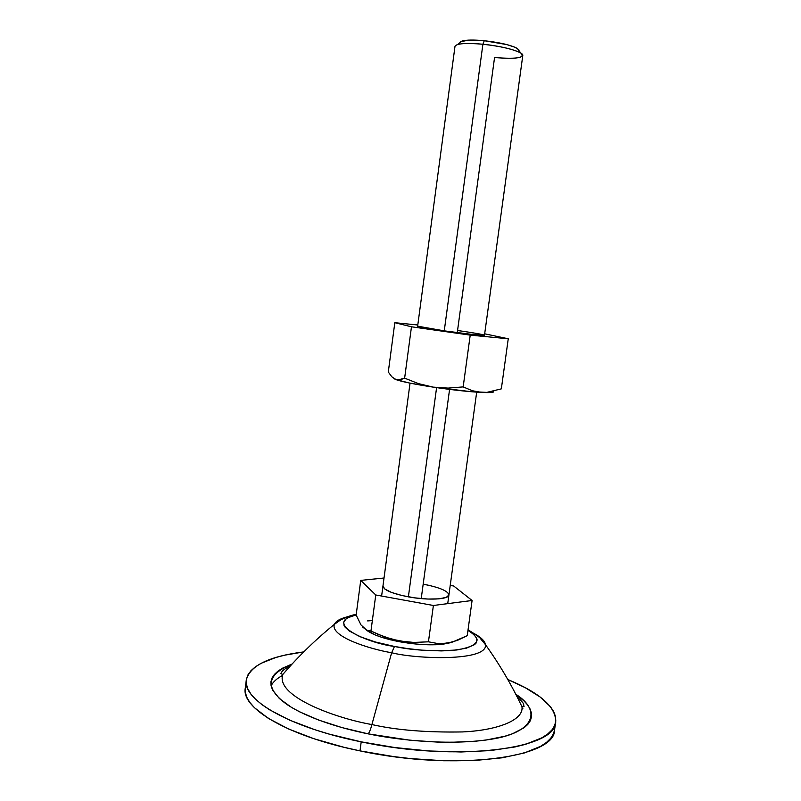 <?xml version="1.0" encoding="UTF-8"?>
<svg xmlns="http://www.w3.org/2000/svg" width="801" height="801" viewBox="0 0 801 801"><rect width="100%" height="100%" fill="white"/><g stroke="black" fill="none" stroke-linecap="round" stroke-linejoin="round"><path stroke-width="1.2" d="M484.315 336.48L522.793 55.489C523.954 52.075 503.408 46.178 482.903 44.245L444.255 330.853L482.903 44.245C500.915 46.288 513.541 49.231 520.79 53.066C525.686 57.812 516.945 59.304 494.557 57.542L457.271 332.615M436.595 387.624L408.38 596.855L436.595 387.624M519.108 50.763L517.356 48.471C510.998 45.076 499.964 42.493 484.265 40.721L482.903 44.245L484.265 40.721L468.665 40.12L460.385 41.782M518.808 49.682L514.813 47.189L506.843 44.596L484.265 40.721C473.822 39.75 466.432 39.85 462.087 41.001L459.794 42.743M462.087 41.001L457.561 44.516C462.497 43.214 470.938 43.124 482.903 44.245C465.812 42.783 456.51 43.474 454.998 46.328L417.441 327.639M449.581 389.386L421.226 598.597M360.981 624.91L356.145 615.048L360.73 580.395L384.029 578.002L360.73 580.395L375.759 594.983L433.391 605.486L428.445 641.821L413.757 642.432L398.978 640.9L399.359 641.721C423.449 645.776 441.321 645.836 452.986 641.901L443.394 644.164L435.994 644.755L418.352 644.294L408.82 643.253L390.367 639.779L382.217 637.486L375.238 634.953L366.237 629.956C372.275 634.632 383.319 638.557 399.359 641.721L398.978 640.9L384.69 636.975L370.953 631.028L366.748 630.197L360.981 624.91L356.145 615.048L360.73 580.395L375.759 594.983L433.391 605.486L472.089 600.49L453.696 586.012L450.222 585.391L453.696 586.012L472.089 600.49L467.233 635.684L452.465 642.052L442.613 643.644L437.807 643.533L428.445 641.821L413.757 642.432L406.337 641.971L391.759 639.228L377.742 634.212L370.953 631.028L375.759 594.983L370.953 631.028L368.82 630.838M408.38 596.855C392.009 593.571 383.539 589.987 382.948 586.082L384.83 589.045L391.529 592.44L402.122 595.564L414.948 597.886L427.934 599.048L438.968 598.848L446.317 597.356L448.91 594.983C448.971 599.488 428.064 600.56 408.38 596.855M290.272 666.011C284.755 668.585 281.622 671.138 280.871 673.671L282.833 674.422L289.722 666.622L282.833 674.422C275.003 696.399 336.29 718.407 371.904 724.555L391.649 652.745L394.482 646.457C368.09 643.373 321.421 622.808 356.165 614.888L348.205 617.631L346.132 618.943L343.799 621.946L344.009 625.351L345.091 627.163L349.196 630.948L359.989 636.685L375.549 642.032L394.482 646.457L408.099 648.66L421.807 650.152L441.231 650.913L452.615 650.422L466.162 648.269L474.512 644.655L476.034 643.183L477.136 639.959L476.715 638.227L474.012 634.632L467.964 630.367C482.663 639.508 478.958 646.047 456.85 649.981C432.67 651.463 411.884 650.292 394.482 646.457L391.649 652.745C415.919 659.073 487.168 661.716 485.586 644.815C484.835 641.11 481.321 637.526 475.033 634.052C481.321 637.526 484.835 641.11 485.586 644.815C487.168 661.716 415.919 659.073 391.649 652.745L371.904 724.555C396.175 730.091 426.332 732.555 462.377 731.934C496.79 730.442 523.994 720.319 521.972 706.762L517.396 697.401L521.972 706.762C511.659 684.975 499.534 664.329 485.586 644.815L480.8 639.028C480.52 637.926 476.275 634.853 468.044 629.806M356.235 614.367C348.125 615.649 340.105 620.194 339.894 620.415L334.357 624.369C335.839 621.125 340.185 618.602 347.394 616.8C340.185 618.602 335.839 621.125 334.357 624.369C330.142 636.575 369.692 649.1 391.649 652.745C369.692 649.1 330.142 636.575 334.357 624.369C315.734 639.478 298.563 656.169 282.833 674.422C275.003 696.399 336.29 718.407 371.904 724.555C370.693 729.19 369.451 732.304 368.19 733.866C342.508 728.67 308.996 719.008 287.068 704.57C264.49 688.209 266.172 674.692 292.095 664.019L282.423 668.234L277.837 671.218L274.353 674.492L272.03 678.016L270.918 681.791L271.078 685.766L272.53 689.921L279.399 698.572L291.504 707.403L299.454 711.759L318.778 720.109L342.037 727.608L368.19 733.866C369.451 732.304 370.693 729.19 371.904 724.555C396.175 730.091 426.332 732.555 462.377 731.934C496.79 730.442 523.994 720.319 521.972 706.762L524.064 706.552C522.903 703.769 525.957 705.18 517.035 696.67M246.297 680.039L245.266 688.169C241.081 708.154 288.02 736.349 359.999 750.877L361.201 741.846L394.773 747.533L428.635 750.958L461.026 751.979L490.302 750.587L515.093 746.933L525.486 744.349L541.826 737.841L547.674 734.036L551.949 729.931L554.652 725.566L555.794 721.01L555.443 716.304L553.631 711.508L550.417 706.662L540.134 697.01L525.226 687.679L507.784 679.498C540.074 692.945 556.044 707.063 555.704 721.841C556.715 748.985 457.621 762.392 361.201 741.846L359.999 750.877C456.35 771.553 555.473 757.636 554.542 729.981L553.471 733.776L550.758 738.232L546.482 742.427L540.625 746.322L524.265 752.99L502.097 757.816L474.903 760.489L443.884 760.77L410.553 758.577L393.551 756.575L359.999 750.877L343.889 747.263L314.042 738.762L288.53 728.97L268.415 718.427L254.388 707.653L249.762 702.347L246.738 697.16L245.296 692.144L245.276 688.129M367.619 620.905L372.345 620.595M271.098 685.856C273.041 681.951 276.826 678.497 282.473 675.493L281.411 676.074M522.873 708.695L522.042 707.884M361.201 741.846C289.181 727.408 242.162 699.623 246.308 680.009C249.902 665.671 269.046 656.299 303.749 651.904L284.685 655.178L275.774 657.511L261.036 663.338L255.389 666.812L251.023 670.627L248.01 674.772L246.428 679.218L246.338 683.914L247.799 688.84L250.833 693.936L255.469 699.163L261.707 704.459L269.526 709.766L289.662 720.169L315.214 729.841L329.692 734.237L361.201 741.846M515.804 694.267L523.974 700.865L527.619 704.96L530.112 709.035L531.423 713.06L531.504 716.995L530.302 720.79L527.809 724.404L524.014 727.799L512.53 733.746L504.91 736.229L486.197 740.014L475.273 741.245L450.873 742.317L437.666 742.106L410.042 740.224L368.19 733.866C397.927 740.034 448.42 745.911 491.103 739.253C534.457 732.605 542.037 710.797 515.804 694.267M356.185 615.158L353.641 615.538M448.91 595.003C448.099 590.968 439.519 587.363 423.178 584.169L429.186 585.391M433.391 605.486L472.089 600.49L467.233 635.684L457.411 640.389L447.499 643.153L437.807 643.533L428.445 641.821L433.391 605.486M366.748 630.197L362.543 626.963M463.689 331.384L457.561 330.503C474.222 332.896 483.203 334.468 484.485 335.219C485.076 335.949 464.33 333.717 444.255 330.853L417.641 326.177C418.663 326.878 427.534 328.43 444.255 330.853L469.907 334.147L484.485 335.219M493.506 391.299C494.668 392.46 490.813 392.85 481.932 392.46L486.818 392.38L477.116 391.909L472.39 390.758L463.168 386.903L472.39 390.758L481.932 392.46C468.825 391.759 452.565 389.977 433.151 387.123L418.502 383.639L404.635 378.142L411.474 326.788L470.217 335.128L463.168 386.903L448.089 388.105L433.151 387.123C414.147 384.2 401.661 381.666 395.694 379.524L409.491 383.028L433.151 387.123L418.502 383.639L404.635 378.142L400.029 379.904L395.694 379.524L391.779 376.74L388.295 372.014L391.779 376.74L395.694 379.524L393.882 378.553L397.827 380.014L404.635 378.142L411.474 326.788L394.813 322.703L388.295 372.014L394.813 322.703L417.802 324.996L394.813 322.703L411.474 326.788L470.217 335.128L508.255 338.773L484.675 333.807L508.255 338.773L470.217 335.128L463.168 386.903L448.089 388.105L433.151 387.123L471.979 391.779L485.897 392.6L493.026 392.21M486.818 392.38L501.336 388.865L508.255 338.773L501.336 388.865L486.818 392.38M476.685 392.15L447.729 603.644M520.79 53.066L517.356 48.471M410.042 383.138L381.616 596.054M555.704 721.841L554.542 729.981"/></g></svg>
